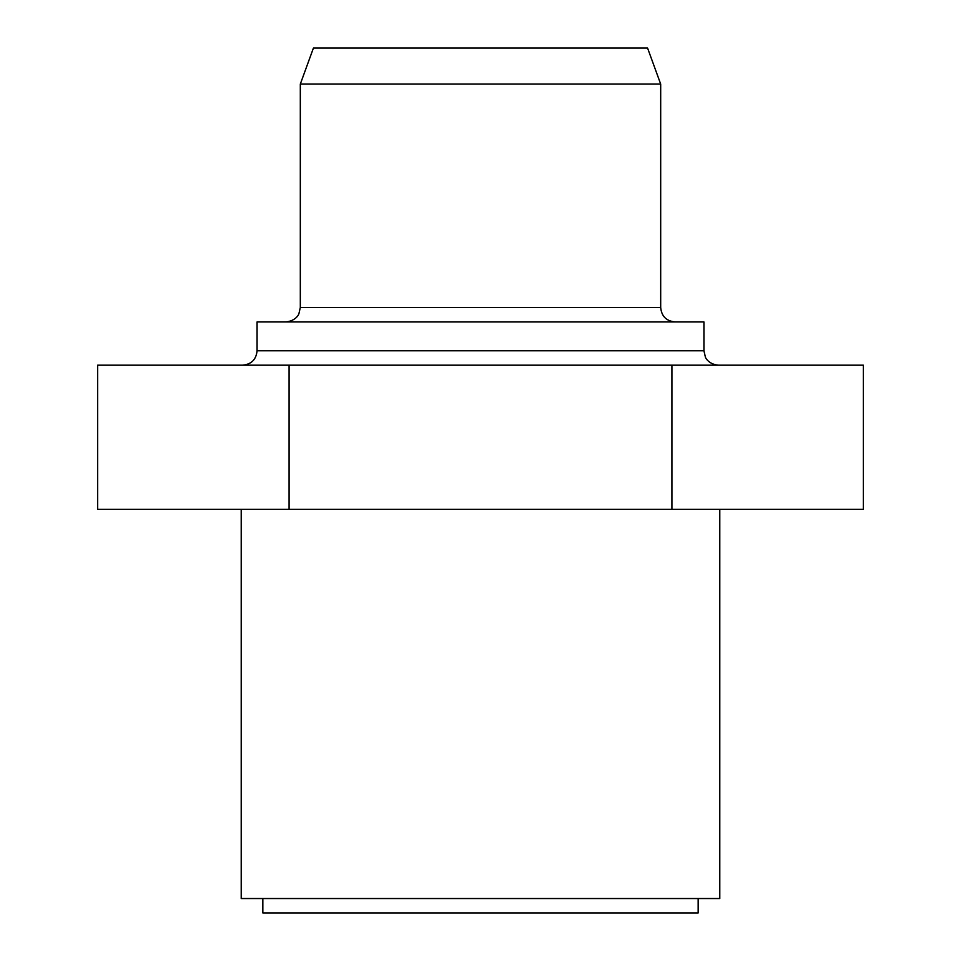<?xml version="1.0" encoding="UTF-8"?>
<svg xmlns="http://www.w3.org/2000/svg" width="961" height="961" viewBox="0 0 961 961"><rect width="100%" height="100%" fill="white"/><g stroke="black" fill="none" stroke-linecap="round" stroke-linejoin="round"><path stroke-width="1.44" d="M300.312 84.087L313.43 48.05L647.57 48.05L660.688 84.087L300.312 84.087L300.312 307.52L298.895 313.754C299.111 313.634 296.36 320.878 285.897 321.935M262.834 898.535L262.834 912.95L698.167 912.95L698.167 898.535M242.652 365.18C251.41 364.327 256.215 359.522 257.067 350.765L257.067 321.935L703.933 321.935L703.933 350.765L257.067 350.765M675.102 321.935C666.345 321.082 661.54 316.277 660.688 307.52L300.312 307.52M241.211 509.33L241.211 898.535L719.789 898.535L719.789 509.33M289.081 365.18L97.662 365.18L97.662 509.33L863.338 509.33L863.338 365.18L289.081 365.18L289.081 509.33M671.919 365.18L671.919 509.33M660.688 84.087L660.688 307.52M703.933 350.765L705.398 357.108C705.098 356.915 708.149 364.267 718.347 365.18"/></g></svg>
